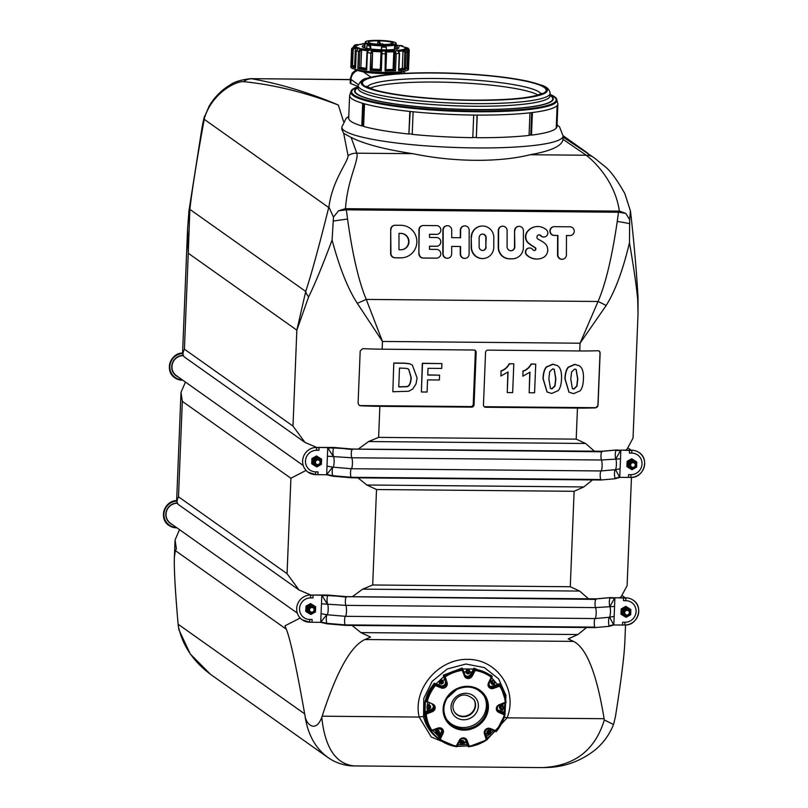 <?xml version="1.0" encoding="UTF-8"?>
<svg xmlns="http://www.w3.org/2000/svg" width="808" height="808" viewBox="0 0 808 808"><rect width="100%" height="100%" fill="white"/><g stroke="black" fill="none" stroke-linecap="round" stroke-linejoin="round"><path stroke-width="1.21" d="M500.091 707.758A1.687 1.566 -32 0 1 503.162 706.879A1.687 1.566 -32 0 1 502.566 709.101A1.687 1.566 -32 0 1 500.091 707.758M500.112 708.161A1.687 1.566 148 0 0 500.768 708.434L501.051 708.889A1.687 1.566 148 0 0 502.707 708.273L502.899 706.465L502.707 708.273M494.102 684.103A37.067 34.38 -32 0 1 495.082 685.366L499.243 683.73L499.889 684.77L493.042 687.224L492.365 686.164L494.971 685.224L492.365 686.164A3.373 3.121 148 0 1 488.951 685.467A3.373 3.121 148 0 0 492.365 686.164M487.992 731.563A1.687 1.566 -32 0 1 490.496 731.806A1.687 1.566 -32 0 1 489.901 734.028A1.687 1.566 -32 0 1 487.992 731.563M487.517 733.351A1.687 1.566 148 0 0 487.658 733.492C489.638 733.987 490.476 733.26 490.183 731.311L487.658 733.492M504.243 714.827A40.44 37.501 -32 0 1 496.112 730.826L490.315 728.513A4.333 4.02 148 0 0 484.406 733.785L486.285 739.603A40.44 37.501 -32 0 1 469.196 746.107L467.075 740.391A4.333 4.02 148 0 0 459.318 740.32L456.298 745.996A40.44 37.501 -32 0 1 440.269 739.189L443.067 733.411A4.333 4.02 148 0 0 438.007 728.048L431.846 730.26A40.44 37.501 -32 0 1 426.271 714.131L432.341 711.686A4.333 4.02 148 0 0 432.936 704.162L427.26 701.607A40.44 37.501 -32 0 1 435.391 685.598L441.188 687.921A4.333 4.02 148 0 0 447.097 682.649L445.218 676.831A40.44 37.501 -32 0 1 462.307 670.327L464.428 676.043A4.333 4.02 148 0 0 472.185 676.114L475.205 670.438A40.44 37.501 -32 0 1 491.234 677.235L488.446 683.013A4.333 4.02 148 0 0 493.506 688.386L499.657 686.174A40.44 37.501 -32 0 1 505.242 702.303L499.162 704.748A4.333 4.02 148 0 0 498.566 712.272L504.243 714.827L505.141 713.969L498.819 711.131L498.152 710.07A3.373 3.121 148 0 1 497.253 709.444A3.373 3.121 148 0 0 498.152 710.07L503.828 712.616L504.98 703.061M496.213 731.664L505.151 714.07L504.475 712.909A41.4 38.4 148 0 0 505.454 702.869M501.223 704.576A37.067 34.38 -32 0 1 501.212 705.354L501.314 705.515A1.929 1.788 -32 0 1 502.93 706.091L503.202 706.535M500.859 709.444A37.067 34.38 -32 0 1 500.566 711.151L498.152 710.07M500.101 708.798A1.929 1.788 -32 0 1 501.314 706.03A1.929 1.788 -32 0 1 502.687 709.293A1.929 1.788 -32 0 1 500.101 708.798L499.718 708.192A1.929 1.788 -32 0 1 501.212 705.354M491.607 683.942A1.929 1.788 -32 0 1 492.092 681.144A1.929 1.788 -32 0 1 494.132 684.073A1.929 1.788 -32 0 1 491.607 683.942M490.476 680.326A37.067 34.38 -32 0 1 491.325 681.114A1.929 1.788 -32 0 1 494.516 681.427M491.224 683.336A1.929 1.788 -32 0 1 491.203 680.992M469.973 671.923A37.067 34.38 -32 0 1 471.872 672.105L473.932 668.165L491.597 675.639L492.213 676.619A41.4 38.4 148 0 0 474.528 669.115L471.155 675.438L470.488 674.367L471.71 672.084L470.488 674.367A3.373 3.121 148 0 1 465.115 675.347A3.373 3.121 148 0 0 470.488 674.367M473.932 668.165L475.205 670.438M460.913 743.471L463.741 742.784A1.687 1.566 148 0 0 463.822 742.128L463.539 741.673A1.687 1.566 148 0 0 463.519 741.542M462.59 741.239A1.687 1.566 -32 0 1 463.297 744.158A1.687 1.566 -32 0 1 461.065 742.077A1.687 1.566 -32 0 1 462.59 741.239M469.196 746.107L468.357 746.804L466.226 741.805A37.067 34.38 -32 0 1 464.176 741.956M486.022 736.967L489.204 734.512M490.89 733.058L493.496 730.594M486.81 738.381A41.4 38.4 148 0 0 494.961 731.179M490.951 729.574A37.067 34.38 -32 0 1 489.921 730.634L490.012 730.785A1.929 1.788 -32 0 1 490.365 731.149L490.537 731.462M485.578 734.543A37.067 34.38 -32 0 0 487.184 733.31L487.083 733.159A37.067 34.38 -32 0 1 485.517 734.371M487.083 733.159A1.929 1.788 -32 0 1 489.921 730.634M435.946 732.856L438.138 733.048A1.687 1.566 148 0 0 438.491 732.725L438.199 732.27A1.687 1.566 148 0 0 438.562 730.947M438.764 731.119A1.687 1.566 -32 0 1 438.34 733.563A1.687 1.566 -32 0 1 436.552 731.008A1.687 1.566 -32 0 1 438.764 731.119M467.943 673.892A1.929 1.788 -32 0 1 467.135 670.559A1.929 1.788 -32 0 1 469.68 672.933A1.929 1.788 -32 0 1 467.943 673.892M463.883 672.004A37.067 34.38 -32 0 1 465.913 671.872A1.929 1.788 -32 0 1 469.559 670.832M466.448 673.094L466.075 672.478A1.929 1.788 -32 0 1 465.842 671.872M457.136 745.804A41.4 38.4 148 0 0 467.691 745.744L467.165 744.33L462.641 744.633M440.259 734.31L441.35 731.705A3.373 3.121 148 0 0 441.511 729.301A3.373 3.121 148 0 1 441.35 731.705L440.168 734.159A37.067 34.38 -32 0 1 439.047 733.189A37.067 34.38 -32 0 0 440.259 734.31L439.471 734.27A4.818 1.737 131.6 0 1 437.936 735.623L439.007 736.543L440.037 734.765M431.351 731.089A41.4 38.4 148 0 0 438.249 738.128L439.007 736.543L438.249 738.128L438.916 739.199L440.269 739.189M457.884 744.39L462.045 744.643M460.833 743.855A1.929 1.788 -32 0 1 462.61 741.007A1.929 1.788 -32 0 1 463.408 744.35A1.929 1.788 -32 0 1 460.833 743.855L460.308 742.734A1.929 1.788 -32 0 1 460.338 742.087L460.247 741.936A37.067 34.38 -32 0 1 459.237 741.855M460.247 741.936A1.929 1.788 -32 0 1 463.711 741.199L464.095 741.815M439.724 682.982A1.929 1.788 -32 0 1 440.219 680.245A1.929 1.788 -32 0 1 442.794 680.679A37.067 34.38 -32 0 1 444.632 679.275L443.299 675.205L462.176 668.065L462.762 669.014A41.4 38.4 148 0 0 443.915 676.195L445.329 681.599A3.373 3.121 148 0 1 440.744 685.699A3.373 3.121 148 0 0 445.329 681.599M443.299 675.205L445.218 676.831M428.695 707.717A1.687 1.566 148 0 0 429.866 705.828M430.462 707.141A1.687 1.566 -32 0 1 427.392 708.02A1.687 1.566 -32 0 1 427.988 705.798A1.687 1.566 -32 0 1 430.462 707.141M427.26 707.778A1.687 1.566 148 0 0 428.674 708.252A37.067 34.38 -32 0 1 428.876 705.525M432.947 730.513L437.936 735.623M435.876 733.26A1.929 1.788 -32 0 1 438.936 730.967A1.929 1.788 -32 0 1 438.451 733.755A1.929 1.788 -32 0 1 435.876 733.26L435.815 730.654A1.929 1.788 -32 0 1 436.219 730.301L436.128 730.149A37.067 34.38 -32 0 1 435.633 729.543M436.128 730.149A1.929 1.788 -32 0 1 438.754 730.614L439.138 731.22M426.271 714.131L424.412 712.191L428.684 710.666A37.067 34.38 -32 0 1 428.654 708.949M428.674 710.474L431.169 709.475A3.373 3.121 148 0 0 433.219 705.323A3.373 3.121 148 0 1 431.169 709.475L428.674 710.474M442.713 683.507A1.929 1.788 -32 0 1 439.845 683.225A1.929 1.788 -32 0 1 440.532 680.69A1.929 1.788 -32 0 1 442.713 683.507M440.36 682.831A1.687 1.566 148 0 0 442.531 680.912A37.067 34.38 -32 0 0 440.138 683.033A1.687 1.566 148 0 1 439.936 682.851M425.271 700.698L424.321 712.06L425.099 711.919L425.321 700.778A41.4 38.4 148 0 0 424.412 712.191A41.4 38.4 148 0 0 429.795 728.796L430.462 729.866A41.4 38.4 148 0 0 431.24 731.058L431.846 730.26M428.977 704.738A1.929 1.788 -32 0 1 430.068 705.495L430.452 706.111A1.929 1.788 -32 0 1 429.24 708.879A1.929 1.788 -32 0 1 427.866 705.616A1.929 1.788 -32 0 1 430.452 706.111M438.441 684.78L440.744 685.699L438.441 684.78M435.391 685.598L434.31 683.154L438.37 684.861A37.067 34.38 -32 0 1 439.885 683.285M434.31 683.154L430.209 688.79A41.4 38.4 148 0 0 425.321 700.778L425.988 701.849L427.26 701.607M454.288 711.676A11.554 10.716 148 0 0 466.6 715.767A11.554 10.716 148 0 0 475.225 705.414A11.554 10.716 148 0 0 473.872 699.425M446.37 718.958A22.149 20.533 148 0 0 469.953 726.523A22.149 20.533 148 0 0 486.345 706.727A22.149 20.533 148 0 0 483.891 695.486M456.298 745.996L456.601 746.703L456.298 745.996L456.601 746.703L459.904 740.492M459.318 740.32L459.984 740.461C461.075 738.159 462.994 737.967 465.731 739.906A3.373 3.121 -32 0 0 459.964 740.38L456.631 746.744L438.946 739.239L442.026 732.775L441.35 731.705M426.159 701.92L425.988 701.849A41.4 38.4 148 0 1 434.957 684.184L441.41 686.77L440.744 685.699M462.307 670.327L462.762 669.014L465.135 675.407L464.428 676.043M491.234 677.235L492.213 676.73L489.123 683.134L488.446 683.013M499.657 686.174L499.889 684.77A41.4 38.4 148 0 1 500.667 685.952L506.06 702.606M505.242 702.303L506.04 702.556A41.4 38.4 148 0 0 500.667 685.952L499.243 683.73M496.112 730.826L496.163 731.634L496.112 730.826L496.163 731.634L489.84 729.099M486.285 739.603L487.204 739.633L486.285 739.603L487.204 739.633L485.143 733.22M487.194 739.724L468.458 746.855L465.378 739.451M491.789 683.78A1.687 1.566 -32 0 1 492.213 681.336A1.687 1.566 -32 0 1 494.001 683.901A1.687 1.566 -32 0 1 491.789 683.78M467.963 673.67A1.687 1.566 -32 0 1 467.256 670.741A1.687 1.566 -32 0 1 469.488 672.822A1.687 1.566 -32 0 1 467.963 673.67M442.552 683.346A1.687 1.566 -32 0 1 440.057 683.093A1.687 1.566 -32 0 1 440.653 680.881A1.687 1.566 -32 0 1 442.552 683.346M427.2 711.262L427.25 705.414A1.929 1.788 -32 0 1 428.957 704.869A37.067 34.38 -32 0 1 429.2 703.313M487.84 731.402A1.929 1.788 -32 0 1 490.698 731.684A1.929 1.788 -32 0 1 490.022 734.22A1.929 1.788 -32 0 1 487.84 731.402M491.86 681.629A37.067 34.38 -32 0 1 493.607 683.518A1.687 1.566 148 0 0 494.304 681.558M491.416 683.043A1.687 1.566 148 0 0 493.254 683.103M466.469 671.852A37.067 34.38 -32 0 1 469.397 671.892A1.687 1.566 148 0 0 469.347 670.963M466.458 672.448A1.687 1.566 148 0 0 468.933 671.872M487.244 736.068L485.719 734.997M436.259 736.482A4.818 1.737 131.6 0 1 435.361 736.381L438.875 739.138M505.01 713.767L505.959 695.365L498.647 678.871L484.366 667.6L465.923 664.025L447.218 668.984L432.199 681.306L423.806 698.354L423.554 716.726C425.644 724.877 429.583 731.422 435.361 736.381L438.37 738.785M436.219 730.301A37.067 34.38 -32 0 1 435.613 729.553M460.338 742.087A37.067 34.38 -32 0 1 459.166 741.996M466.327 741.956A37.067 34.38 -32 0 1 464.246 742.108M491.133 729.644A37.067 34.38 -32 0 1 490.012 730.785M500.97 709.495A37.067 34.38 -32 0 1 500.667 711.303M501.324 704.536A37.067 34.38 -32 0 1 501.314 705.515M501.283 706.273A37.067 34.38 -32 0 1 501.051 708.889M489.628 731.159A37.067 34.38 -32 0 1 487.446 733.098M463.822 742.128A37.067 34.38 -32 0 1 462.196 742.148A37.067 34.38 -32 0 1 461.045 742.118M438.411 731.947A37.067 34.38 -32 0 1 437.108 730.725M438.491 732.725A37.067 34.38 -32 0 1 436.724 730.886M379.861 406.323A72.215 10.292 -177.7 0 1 360.499 405.767L359.126 405.293L358.096 403.263L360.196 350.894L362.792 348.632A72.215 10.292 2.3 0 0 382.154 349.187L473.892 350.005A2.404 2.323 -54.7 0 1 476.154 352.409L474.054 404.788A2.404 2.323 -54.7 0 1 471.599 407.141L379.861 406.323L378.619 437.381L368.599 441.542L358.257 449.096M594.425 451.197L585.588 443.471L576.205 439.138L577.457 408.091L485.719 407.272A2.404 2.323 -54.7 0 1 483.457 404.869L485.558 352.49A2.404 2.323 -54.7 0 1 488.012 350.137L579.75 350.955A72.215 10.292 2.3 0 0 598.021 350.733L599.233 351.096L600.132 353.025L598.031 405.404L595.728 407.868A72.215 10.292 -177.7 0 1 577.457 408.091M357.974 477.841L366.852 485.002L376.518 489.537L574.114 491.294L583.841 486.941L592.506 479.932M376.518 489.537L372.69 584.982L362.671 589.143L352.328 596.688M588.507 598.799L579.659 591.072L570.276 586.739L574.114 491.294M625.533 624.988L624.857 641.784C624.261 655.914 621.11 680.871 615.433 716.656L613.535 724.524L604.313 719.958L604.101 718.706C596.738 673.7 586.547 647.935 573.539 641.39L568.186 638.896L577.912 634.533L586.578 627.523M352.046 625.432L360.924 632.603L370.589 637.138L364.953 639.532C350.924 645.834 336.653 671.387 322.16 716.191L321.746 717.443C315.554 733.684 305.707 724.019 304.929 715.221L304.687 713.888C296.172 666.045 290.022 637.805 286.254 629.159L284.971 625.846L300.152 618.019M308.636 296.869A24.068 11.736 -161.6 0 1 305.727 291.435L296.849 330.159L308.636 296.869C314.756 284.466 322.574 265.529 332.088 240.047C339.501 267.761 347.894 288.84 357.288 303.293L382.467 341.451L366.266 299.414C358.863 281.952 352.611 255.156 347.541 219.029L346.208 208.696L345.501 208.626C347.238 180.346 359.015 160.327 356.823 153.187L351.126 137.441L343.693 133.36L348.046 155.661A14.443 13.989 -19.8 0 1 356.823 153.187L412.898 153.682C384.921 149.48 364.327 144.056 351.126 137.441M316.716 447.44L304.949 442.39L292.991 426.089L296.849 330.159L188.264 253.247L189.85 209.363C191.9 191.304 196.132 164.337 202.566 128.442L204.485 117.978C211.716 94.223 234.542 81.224 243.551 81.648C274.215 84.749 305.808 92.536 338.33 105.02C308.737 92.496 279.891 83.759 251.783 78.78A14.443 13.615 100.1 0 0 243.551 81.648M185.426 382.063L181.002 392.385L182.315 401.334L290.9 478.245L306.081 470.418M310.787 595.041L299.021 589.981L287.062 573.69L290.9 478.245M358.156 86.709A103.02 14.675 2.3 0 0 350.965 91.738A103.02 14.675 2.3 0 0 453.318 110.534A103.02 14.675 2.3 0 0 556.843 100A103.02 14.675 2.3 0 0 554.581 96.768A103.02 14.675 2.3 0 0 550.086 94.415M556.843 100L556.823 100.667A103.02 14.675 -177.7 0 1 475.356 111.736A103.02 14.675 -177.7 0 1 350.935 92.395L350.965 91.738M530.765 134.916A103.02 14.675 -177.7 0 1 529.078 135.118M476.134 137.471A103.02 14.675 -177.7 0 1 472.801 137.441M412.231 134.148A103.02 14.675 -177.7 0 1 409.303 133.845M363.63 126.068A103.02 14.675 -177.7 0 1 362.641 125.775M358.146 86.86L353.702 89.042A102.303 14.574 2.3 0 0 475.225 110.979A102.303 14.574 2.3 0 0 554.339 97.101L550.076 94.566M483.871 258.479A11.403 11.14 -97.1 0 1 471.175 247.076L471.195 237.37A11.403 11.14 -97.1 0 1 481.093 226.129M436.896 258.116A4.373 4.272 -97.1 0 1 436.189 258.166L423.119 258.055A4.373 4.272 -97.1 0 1 418.867 253.651L418.938 229.866A4.373 4.272 -97.1 0 1 422.816 225.553M436.956 234.34A4.373 4.272 -97.1 0 1 436.259 234.391L429.523 234.33M436.926 246.228A4.373 4.272 -97.1 0 1 436.219 246.278L429.492 246.218M544.198 236.986A4.06 3.969 -97.1 0 1 540.582 235.663A2.323 2.262 82.9 0 0 538.764 234.886M538.552 258.934A14.938 14.595 -97.1 0 1 526.685 255.065A4.06 3.969 -97.1 0 1 529.028 248.046M534.34 250.531A1.626 1.596 82.9 0 0 534.765 247.521A56.095 54.803 -97.1 0 1 528.644 243.4A8.211 8.019 -97.1 0 1 526.967 232.027A13.352 13.049 -97.1 0 1 536.047 226.634M562.53 259.237A4.373 4.272 -97.1 0 1 557.56 254.884L557.621 235.471L554.126 235.441A4.373 4.272 -97.1 0 1 553.601 226.735A4.373 4.272 -97.1 0 1 553.753 226.725M570.357 235.522A4.373 4.272 -97.1 0 1 569.65 235.572L566.469 235.552L566.408 254.924A4.373 4.272 -97.1 0 1 562.681 259.216A4.373 4.272 -97.1 0 1 557.874 254.843L557.924 235.431L554.44 235.401A4.373 4.272 -97.1 0 1 550.187 231.28A4.373 4.272 -97.1 0 1 554.46 226.664L569.983 226.806A4.373 4.272 -97.1 0 1 574.236 230.926A4.373 4.272 -97.1 0 1 569.963 235.542L566.469 235.512M511.292 250.712A3.969 3.878 82.9 0 0 514.524 246.834L514.575 230.724A4.373 4.272 -97.1 0 1 518.453 226.402M513.474 258.742A11.403 11.14 -97.1 0 1 511.878 258.843L509.343 258.823A11.403 11.14 -97.1 0 1 498.233 247.319L498.284 230.573A4.373 4.272 -97.1 0 1 502.162 226.26M465.216 258.368A4.373 4.272 -97.1 0 1 460.257 254.015L460.277 246.491L451.692 246.42M447.784 258.217A4.373 4.272 -97.1 0 1 442.824 253.863L442.895 230.078A4.373 4.272 -97.1 0 1 446.774 225.765M460.308 237.724L460.328 230.24A4.373 4.272 -97.1 0 1 464.216 225.927M402.808 257.712A16.261 15.887 -97.1 0 1 400.606 257.853L394.9 257.803A4.373 4.272 -97.1 0 1 390.638 253.399L390.708 229.613A4.373 4.272 -97.1 0 1 394.597 225.301M482.911 250.46A3.575 3.495 82.9 0 0 485.81 246.965L485.84 237.744A3.575 3.495 82.9 0 0 482.063 234.148M401.818 249.702A8.191 7.999 82.9 0 0 400.677 233.411L399 233.391M487.153 739.441L507.101 717.847C518.12 690.133 497.314 659.227 467.741 659.368C438.229 658.702 412.555 689.194 419.16 717.06A4.818 1.707 167.5 0 1 423.554 716.726A4.818 1.707 -12.5 0 0 425.038 716.837M322.16 716.191L419.16 717.06L431.27 737.037L453.934 746.239M456.783 746.461L467.792 745.905M504.243 717.352A4.818 1.141 -159.1 0 1 507.101 717.847L604.101 718.706M574.69 369.034L576.175 369.498L577.791 379.104L576.942 386.214L573.882 389.082L572.367 388.608L570.781 379.043L571.62 371.902L574.69 369.034M572.276 388.537L573.68 388.941L576.74 386.072L577.589 378.962L576.074 369.428M583.447 379.154C583.669 373.74 582.901 369.852 581.164 367.499L579.498 365.842L574.872 364.479L568.367 367.337C566.418 369.69 565.337 373.549 565.125 378.922L569.044 392.223L573.7 393.637L580.205 390.779C582.154 388.426 583.235 384.547 583.447 379.154M568.943 392.153L564.923 378.78C565.135 373.407 566.216 369.549 568.165 367.196L574.67 364.337L579.397 365.772M552.763 368.832L554.258 369.306L555.864 378.901L555.025 386.022L551.955 388.89L550.45 388.416L548.854 378.841L549.703 371.71L552.763 368.832M550.349 388.345L551.753 388.749L554.823 385.881L555.672 378.76L554.157 369.236M561.53 378.952C561.742 373.538 560.984 369.66 559.237 367.307L557.57 365.64L552.945 364.287L546.44 367.145C544.491 369.498 543.41 373.357 543.198 378.73L547.117 392.031L551.773 393.446L558.288 390.577C560.227 388.234 561.308 384.356 561.53 378.952M547.016 391.961L542.996 378.588C543.208 373.215 544.289 369.357 546.238 367.004L552.743 364.145L557.47 365.57M500.909 370.912C504.434 369.811 507.202 367.428 509.222 363.751L509.424 363.893C507.404 367.569 504.626 369.953 501.111 371.054L500.909 376.023L508.07 371.943L507.242 392.567L507.848 372.135M501.111 371.054L500.909 376.023M509.222 363.751L513.615 363.792L509.424 363.893M507.242 392.567L512.656 392.617L513.807 363.933M399.495 368.044L406.757 368.397L408.737 369.256L411.232 377.609C410.828 383.709 409.242 386.749 406.474 386.729L398.738 386.951L399.495 368.044M398.748 386.81L406.272 386.588C409.04 386.608 410.626 383.558 411.03 377.467L408.636 369.185M393.789 363.024L392.839 391.729L393.789 363.024L404.222 363.115L409.585 363.711L412.262 365.044M392.839 391.729L408.656 391.264L412.757 389.032L415.989 384.012L417.09 377.942L412.363 365.115L409.787 363.853L404.424 363.257L393.991 363.166M421.372 391.981L422.321 363.277L441.905 363.59L422.523 363.418L421.372 391.981L427.079 392.031L427.563 379.881L439.37 379.992L439.572 375.154L427.755 375.053L428.028 368.307L441.713 368.428L441.905 363.59M427.765 374.912L439.572 375.154M522.827 371.104C526.351 370.003 529.129 367.62 531.149 363.954L531.341 364.095C529.331 367.761 526.553 370.145 523.029 371.246L522.827 376.215L529.987 372.145L529.159 392.759L529.775 372.326M523.029 371.246L522.827 376.215M531.149 363.954L535.734 364.135L531.341 364.095M529.159 392.759L534.583 392.809L535.734 364.135M474.761 350.187A2.404 2.323 -54.7 0 1 475.346 351.844L473.246 404.212A2.404 2.323 -54.7 0 1 470.801 406.576L360.247 405.586A2.404 2.323 -54.7 0 1 359.035 405.232M599.152 351.036A2.404 2.323 -54.7 0 1 600.021 352.955L597.92 405.323A2.404 2.323 -54.7 0 1 595.466 407.686L484.911 406.697A2.404 2.323 -54.7 0 1 484.053 406.525M631.462 477.397L627.109 585.659L621.049 596.95L619.473 597.789M606.172 305.505A24.068 2.687 -156.3 0 0 598.051 301.485L580.063 343.208L606.172 305.505C615.13 291.223 622.897 270.286 629.482 242.703C633.866 268.296 636.613 287.335 637.714 299.808L638.037 313.716L633.038 438.057L626.978 449.349L625.392 450.197M637.714 299.808A24.068 13.362 -2.4 0 0 638.027 297.324L638.027 313.858M358.459 70.074A2.404 2.323 -54.7 0 1 357.712 70.488L363.459 71.902A2.404 1.656 100.1 0 0 364.691 71.053M400.041 71.841A2.404 2.222 -107.7 0 0 401.091 72.235L401.445 70.872M204.596 116.069A14.443 6.605 19 0 0 204.565 116.15A14.443 6.605 19 0 0 204.565 116.16A14.443 6.605 19 0 0 204.485 117.978L203.909 119.301A14.443 6.535 15.7 0 1 203.99 118.018L202.959 122.513L203.909 119.301A24.068 0.606 -169.7 0 1 204.222 119.321L328.715 207.515C319.089 246.208 311.423 274.185 305.727 291.435L189.85 209.363A24.068 7.191 6.4 0 0 188.931 211.029L187.557 229.25L188.264 253.247L184.416 349.177L182.558 353.591L184.022 356.732M350.308 79.659L250.429 78.659C240.501 79.911 233.623 82.083 229.805 85.183C221.655 89.9 214.797 96.839 209.222 105.979L203.99 118.018M202.919 122.735L201.869 128.533A24.068 0.889 -169.8 0 0 201.869 128.543A24.068 0.889 -169.8 0 1 202.566 128.442M338.33 105.02L343.521 121.513M358.156 86.608A2792.236 592.022 -89.5 0 0 350.813 83.628L350.167 83.153L350.349 78.528A28.886 4.111 2.3 0 0 350.985 79.437L358.328 84.638M348.046 155.661C348.187 161.792 332.29 180.234 328.917 207.04L333.482 217.11L338.501 210.827L345.501 208.626M346.208 208.696L618.635 211.13L617.251 221.432C611.969 257.469 605.566 284.153 598.051 301.485L366.266 299.414A24.068 1.464 -23.3 0 1 357.288 303.293M563.065 137.077L593.92 157.621A14.443 13.251 126.3 0 0 586.214 155.227C595.648 162.428 615.403 182.739 619.342 211.07L618.635 211.13M530.129 154.732L586.214 155.227L562.974 139.319C562.317 145.824 551.369 150.955 530.129 154.732C499.304 162.539 453.157 162.135 412.898 153.682M619.342 211.07L625.786 213.383A24.068 1.333 -172.4 0 0 618.534 212.252L346.309 209.828L338.501 210.827M332.088 240.047L333.482 217.11M625.786 213.383L629.664 219.746L630.412 210.787M629.664 219.746L629.482 242.703M604.313 719.958C595.112 750.248 574.427 766.125 542.269 767.6L548.541 767.449C565.347 766.691 580.649 761.025 594.456 750.44C602.859 743.724 609.222 735.078 613.535 724.524M542.269 767.6L354.055 765.923C335.835 764.004 325.069 747.844 321.746 717.443M304.929 715.221C307.505 733.967 315.16 748.046 327.897 757.47L327.927 757.49C338.825 765.297 350.874 766.055 354.055 765.923M179.497 529.664L175.073 539.986L176.386 548.935L175.336 550.591L174.377 557.318C173.962 568.499 175.205 590.8 178.113 624.241L178.952 629.826L190.254 653.955L210.393 674.226M327.897 757.47L211.403 674.953C193.223 661.681 182.164 645.188 178.225 625.473M182.315 401.334L178.487 496.779L176.629 501.192L178.093 504.333M188.921 211.11A24.068 7.191 6.4 0 1 188.931 211.029L201.879 128.533M343.693 133.36L341.754 129.23L341.834 127.139A110.726 15.776 2.3 0 0 451.834 147.339A110.726 15.776 2.3 0 0 563.105 136.027L562.964 139.552M413.13 111.767L412.221 134.381A104.232 14.847 -177.7 0 0 472.791 137.663L473.7 115.049A104.232 14.847 -177.7 0 1 413.13 111.767A104.232 14.847 -177.7 0 1 409.808 111.423A104.232 14.847 -177.7 0 1 364.519 103.828A104.232 14.847 -177.7 0 1 362.701 103.313A104.232 14.847 -177.7 0 1 349.611 95.495L348.702 118.109A104.232 14.847 -177.7 0 0 361.792 125.927L362.701 103.313M410.201 111.464L408.899 134.037L409.808 111.423M363.529 103.555L362.63 125.897L361.792 125.927M364.519 103.828L363.61 126.452A104.232 14.847 -177.7 0 0 408.899 134.037M556.843 99.879L557.894 103.858A104.232 14.847 -177.7 0 1 557.51 105.05A104.232 14.847 -177.7 0 1 557.126 105.545A104.232 14.847 -177.7 0 1 532.401 112.514A104.232 14.847 -177.7 0 1 529.967 112.807A104.232 14.847 -177.7 0 1 477.255 115.079L476.346 137.693L477.033 115.079M532.401 112.514L531.492 135.128A104.232 14.847 -177.7 0 0 556.217 128.159L557.126 105.545M557.51 105.05L556.247 127.644M476.346 137.693A104.232 14.847 -177.7 0 0 529.058 135.421L529.967 112.807M531.492 135.128L530.765 135.017L531.664 112.605M557.894 103.858L556.985 126.482A104.232 14.847 -177.7 0 1 556.601 127.664M477.255 115.079A104.232 14.847 -177.7 0 1 475.478 115.069A104.232 14.847 -177.7 0 1 473.7 115.049M370.175 88.234A87.143 12.413 -177.7 0 1 454.439 82.517A87.143 12.413 -177.7 0 1 537.987 94.97M177.114 503.273A11.07 10.706 125.3 0 0 170.468 523.261L297.324 613.12M625.857 600.697A10.918 10.554 125.3 0 1 636.088 611.585A10.918 10.554 125.3 0 1 624.988 622.281L624.776 624.988A13.716 13.261 125.3 0 0 633.25 600.223A13.716 13.261 125.3 0 0 625.867 597.849L625.857 600.697L623.503 600.677L623.513 597.829L614.807 597.748L625.978 598.051M624.897 624.958L623.311 625.008L624.816 625.008C637.552 625.846 644.006 606.949 633.25 600.223M310.656 595.041A13.716 13.261 -54.7 0 0 302.182 619.807A13.716 13.261 -54.7 0 0 309.575 622.18L309.777 619.473A10.918 10.554 -54.7 0 1 299.546 608.586A10.918 10.554 -54.7 0 1 310.646 597.89L310.656 595.041L328.008 595.072A4.818 1.02 -89.5 0 0 327.856 595.132M302.182 619.807L309.615 622.19L312.019 622.271L312.13 619.494L309.777 619.473M609.283 626.321L594.991 627.604L609.283 626.321L613.817 624.958L614.908 597.819L610.434 597.637A4.818 1.02 -89.5 0 0 610.293 597.587A4.818 1.02 -89.5 0 0 610.262 597.587L595.971 598.859A4.818 1.02 -89.5 0 1 595.991 598.859A4.818 1.02 -89.5 0 1 596.142 598.92L610.434 597.637L596.142 598.92L346.46 596.688L321.796 595.193M613.838 624.635L609.303 625.846A4.333 0.919 90.5 0 1 608.555 621.857A4.333 0.919 90.5 0 1 609.252 617.403A4.333 0.919 90.5 0 1 609.384 617.272L595.092 618.554A4.333 0.919 90.5 0 0 594.264 622.827A4.333 0.919 90.5 0 0 595.011 627.129L345.329 624.897L327.028 623.332L320.736 622.029L321.816 595.213L313.009 595.062M594.991 627.604L345.309 625.382L327.008 623.806L320.726 622.352L312.019 622.271M309.656 622.18L310.464 622.19M309.696 622.15L311.343 622.231M310.646 597.89L312.999 597.91L313.11 595.132L310.777 595.244M345.309 625.382L345.329 624.897A4.333 0.919 90.5 0 1 344.582 620.605A4.333 0.919 90.5 0 1 345.41 616.322L595.092 618.554A5.777 1.222 -89.5 0 0 596.173 613.686A5.777 1.222 -89.5 0 0 595.526 607.596A4.333 0.919 90.5 0 1 595.052 603.041A4.333 0.919 90.5 0 1 595.86 599.385M614.161 616.352L609.384 617.272A5.777 1.222 -89.5 0 0 610.464 612.413A5.777 1.222 -89.5 0 0 609.818 606.323A4.333 0.919 90.5 0 1 609.707 606.02A4.333 0.919 90.5 0 1 609.353 601.546A4.333 0.919 90.5 0 1 610.111 598.142M327.008 623.806L327.028 623.332A4.333 0.919 90.5 0 1 326.281 619.342A4.333 0.919 90.5 0 1 326.977 614.888A4.333 0.919 90.5 0 1 327.109 614.757L345.41 616.322A5.777 1.222 -89.5 0 0 346.491 611.464A5.777 1.222 -89.5 0 0 345.854 605.374A4.333 0.919 90.5 0 1 345.37 600.748A4.333 0.919 90.5 0 1 346.208 597.142M596.122 599.395L346.46 596.688A4.818 1.02 -89.5 0 0 346.329 596.637A4.818 1.02 -89.5 0 0 346.319 596.637A4.818 1.02 -89.5 0 0 346.198 596.668M321.069 613.737L327.109 614.757A5.777 1.222 -89.5 0 0 328.189 609.899A5.777 1.222 -89.5 0 0 327.543 603.808A4.333 0.919 90.5 0 1 327.432 603.505A4.333 0.919 90.5 0 1 327.078 598.94A4.333 0.919 90.5 0 1 327.876 595.597M346.45 597.163L328.159 595.122A4.818 1.02 -89.5 0 0 328.028 595.072A4.818 1.02 -89.5 0 0 328.008 595.072M327.22 603.808L321.968 595.536M326.715 614.757L321.342 621.403M328.139 595.597L321.806 595.536M613.817 624.958L622.524 625.038L622.635 622.261L624.988 622.281M624.776 624.988L624.119 624.978M623.311 625.008L622.524 625.038M625.867 597.849L623.513 597.829M610.01 606.323L614.595 598.142M609.606 617.231L613.565 624.604M610.414 598.112L614.898 598.142M176.871 527.796L176.316 527.796A13.716 13.261 -54.7 0 1 164.075 510.525A13.716 13.261 -54.7 0 1 176.649 500.667M172.296 524.554A11.312 10.938 -54.7 0 1 176.982 503.041M176.184 527.311A13.241 12.797 -54.7 0 1 164.519 510.666A13.241 12.797 -54.7 0 1 176.629 501.142M310.868 614.514L306.505 611.868L306.717 606.646L311.292 604.071L315.655 606.727L315.443 611.949L310.868 614.514M315.655 606.727L310.565 603.556L305.99 606.131L305.777 611.353L306.505 611.868M305.99 606.131L306.717 606.646M310.565 603.556L311.292 604.071M311.05 613.484A4.141 4 125.3 0 0 314.807 607.374A4.141 4 125.3 0 0 307.798 607.313A4.141 4 125.3 0 0 311.05 613.484M313.393 607.394L312.888 607.03A2.889 2.798 125.3 0 0 308.939 607.778A2.889 2.798 125.3 0 0 309.545 611.747L310.05 612.1A2.889 2.798 125.3 0 0 314.383 610.606A2.889 2.798 125.3 0 0 311.837 606.889A2.889 2.798 125.3 0 0 310.05 612.1M311.918 607.475A2.373 2.293 -54.7 0 1 313.787 611.01A2.373 2.293 -54.7 0 1 309.777 610.979A2.373 2.293 -54.7 0 1 311.918 607.475M626.079 617.322L621.716 614.676L621.918 609.454L626.493 606.879L630.866 609.535L630.654 614.757L626.079 617.322M630.866 609.535L625.766 606.364L621.19 608.939L620.988 614.161L621.716 614.676M621.19 608.939L621.918 609.454M625.766 606.364L626.493 606.879M626.261 616.292A4.141 4 125.3 0 0 630.008 610.181A4.141 4 125.3 0 0 622.998 610.121A4.141 4 125.3 0 0 626.261 616.292M628.594 610.202L628.099 609.838A2.889 2.798 125.3 0 0 624.15 610.585A2.889 2.798 125.3 0 0 624.756 614.555L625.261 614.908A2.889 2.798 125.3 0 0 629.594 613.413A2.889 2.798 125.3 0 0 627.038 609.697A2.889 2.798 125.3 0 0 625.261 614.908M627.129 610.282A2.373 2.293 -54.7 0 1 628.998 613.817A2.373 2.293 -54.7 0 1 624.978 613.787A2.373 2.293 -54.7 0 1 627.129 610.282M183.042 355.671A11.07 10.706 125.3 0 0 176.397 375.659L303.252 465.519M630.795 477.387A13.716 13.261 125.3 0 0 639.178 452.621A13.716 13.261 125.3 0 0 631.795 450.248L631.785 453.096L629.432 453.076L629.442 450.228L620.736 450.147L631.906 450.45M630.826 477.356L629.24 477.407L630.846 477.326L630.917 474.68A10.918 10.554 125.3 0 0 642.017 463.984A10.918 10.554 125.3 0 0 631.785 453.096M639.178 452.621C649.935 459.358 643.481 478.255 630.745 477.407L630.048 477.387M316.584 447.44A13.716 13.261 -54.7 0 0 308.111 472.205A13.716 13.261 -54.7 0 0 315.494 474.579L315.706 471.872A10.918 10.554 -54.7 0 1 305.474 460.984A10.918 10.554 -54.7 0 1 316.574 450.288L316.584 447.44L333.936 447.47A4.818 1.02 -89.5 0 0 333.936 447.47A4.818 1.02 -89.5 0 0 333.785 447.531M308.111 472.205L315.544 474.599L317.948 474.67L318.059 471.902L315.706 471.872M615.211 478.73L600.92 480.002L615.211 478.73L619.746 477.366L620.837 450.218L616.363 450.036A4.818 1.02 -89.5 0 0 616.221 449.985L601.899 451.268A4.818 1.02 -89.5 0 0 601.899 451.268A4.818 1.02 -89.5 0 1 602.071 451.319L616.363 450.036L602.071 451.319L352.389 449.096L327.695 447.571M619.756 477.043L615.231 478.255A4.333 0.919 90.5 0 1 614.484 474.266A4.333 0.919 90.5 0 1 615.181 469.812A4.333 0.919 90.5 0 1 615.312 469.68L601.021 470.953A4.333 0.919 90.5 0 0 600.192 475.225A4.333 0.919 90.5 0 0 600.94 479.528L351.258 477.306L332.957 475.74L326.664 474.427L327.745 447.612L318.938 447.46M600.92 480.002L351.238 477.781L332.936 476.215L326.654 474.75L317.948 474.67M315.585 474.579L316.393 474.589M315.625 474.549L317.271 474.639M316.574 450.288L318.928 450.309L319.039 447.531L316.706 447.642M351.238 477.781L351.258 477.306A4.333 0.919 90.5 0 1 350.51 473.003A4.333 0.919 90.5 0 1 351.339 468.731L601.021 470.953A5.777 1.222 -89.5 0 0 602.101 466.085A5.777 1.222 -89.5 0 0 601.455 460.005A4.333 0.919 90.5 0 1 600.98 455.449A4.333 0.919 90.5 0 1 601.788 451.793M620.09 468.751L615.312 469.68A5.777 1.222 -89.5 0 0 616.393 464.812A5.777 1.222 -89.5 0 0 615.746 458.722A4.333 0.919 90.5 0 1 615.635 458.419A4.333 0.919 90.5 0 1 615.282 453.955A4.333 0.919 90.5 0 1 616.039 450.541M616.221 449.985A4.818 1.02 -89.5 0 0 616.191 449.985L620.625 450.359M332.936 476.215L332.957 475.74A4.333 0.919 90.5 0 1 332.209 471.751A4.333 0.919 90.5 0 1 332.906 467.297A4.333 0.919 90.5 0 1 333.037 467.165L351.339 468.731A5.777 1.222 -89.5 0 0 352.419 463.863A5.777 1.222 -89.5 0 0 351.783 457.772A4.333 0.919 90.5 0 1 351.298 453.147A4.333 0.919 90.5 0 1 352.136 449.551M602.051 451.793L352.389 449.096A4.818 1.02 -89.5 0 0 352.258 449.036A4.818 1.02 -89.5 0 0 352.248 449.036A4.818 1.02 -89.5 0 0 352.126 449.066M326.998 466.145L333.037 467.165A5.777 1.222 -89.5 0 0 334.118 462.297A5.777 1.222 -89.5 0 0 333.472 456.207A4.333 0.919 90.5 0 1 333.361 455.904A4.333 0.919 90.5 0 1 333.007 451.349A4.333 0.919 90.5 0 1 333.805 447.996M352.379 449.571L334.088 447.521A4.818 1.02 -89.5 0 0 333.957 447.47L352.258 449.036L601.92 451.268M333.149 456.207L327.897 447.935M332.644 467.155L327.27 473.801M334.068 448.006L327.735 447.935M619.746 477.366L628.452 477.437L628.563 474.66L630.917 474.68M629.24 477.407L628.452 477.437M631.795 450.248L629.442 450.228M615.938 458.732L620.524 450.541M615.534 469.63L619.494 477.003M616.342 450.521L620.827 450.541M182.8 380.204L182.244 380.194A13.716 13.261 -54.7 0 1 170.003 362.923A13.716 13.261 -54.7 0 1 182.578 353.076M178.225 376.962A11.312 10.938 -54.7 0 1 182.911 355.439M182.113 379.72A13.241 12.797 -54.7 0 1 170.448 363.065A13.241 12.797 -54.7 0 1 182.558 353.55M316.797 466.923L312.433 464.267L312.646 459.045L317.221 456.469L321.584 459.126L321.372 464.348L316.797 466.923M321.584 459.126L316.494 455.954L311.918 458.53L311.706 463.752L312.433 464.267M311.918 458.53L312.646 459.045M316.494 455.954L317.221 456.469M316.978 465.883A4.141 4 125.3 0 0 320.736 459.772A4.141 4 125.3 0 0 313.726 459.712A4.141 4 125.3 0 0 316.978 465.883M319.322 459.792L318.817 459.439A2.889 2.798 125.3 0 0 314.868 460.176A2.889 2.798 125.3 0 0 315.474 464.146L315.979 464.509A2.889 2.798 125.3 0 0 320.311 463.004A2.889 2.798 125.3 0 0 317.766 459.287A2.889 2.798 125.3 0 0 315.979 464.509M317.847 459.883A2.373 2.293 -54.7 0 1 319.716 463.418A2.373 2.293 -54.7 0 1 315.706 463.378A2.373 2.293 -54.7 0 1 317.847 459.883M632.008 469.731L627.644 467.075L627.846 461.853L632.422 459.277L636.785 461.934L636.583 467.155L632.008 469.731M636.785 461.934L631.694 458.762L627.119 461.338L626.907 466.559L627.644 467.075M627.119 461.338L627.846 461.853M631.694 458.762L632.422 459.277M632.189 468.701A4.141 4 125.3 0 0 635.936 462.58A4.141 4 125.3 0 0 628.927 462.519A4.141 4 125.3 0 0 632.189 468.701M634.522 462.6L634.017 462.247A2.889 2.798 125.3 0 0 630.078 462.984A2.889 2.798 125.3 0 0 630.684 466.953L631.189 467.317A2.889 2.798 125.3 0 0 635.522 465.812A2.889 2.798 125.3 0 0 632.967 462.095A2.889 2.798 125.3 0 0 631.189 467.317M633.058 462.691A2.373 2.293 -54.7 0 1 634.926 466.226A2.373 2.293 -54.7 0 1 630.907 466.186A2.373 2.293 -54.7 0 1 633.058 462.691M397.496 48.803A18.291 2.606 2.3 0 0 396.809 48.551M364.176 47.248A18.291 2.606 2.3 0 0 363.469 47.44M364.256 45.339A18.291 2.606 2.3 0 0 362.236 46.44A18.291 2.606 2.3 0 0 381.81 49.823A18.291 2.606 2.3 0 0 398.799 47.904A18.291 2.606 2.3 0 0 396.88 46.652M406.071 49.52A25.755 3.666 2.3 0 0 406.212 49.157A25.755 3.666 2.3 0 0 406.212 49.056L405.252 47.935A24.796 3.535 -177.7 0 1 403.859 49.278L405.464 49.409L407.656 51.985L406.969 69.124L407.656 51.985A28.886 4.111 2.3 0 1 406.171 52.429L404.151 49.803A26.482 3.777 2.3 0 0 405.464 49.409L404.222 49.308M407.121 66.731L408.555 67.599M352.571 65.539L353.217 49.349L354.682 47.935L354.51 46.834L352.056 49.197L351.369 66.337L354.661 65.559A25.755 3.666 2.3 0 0 355.49 66.003M366.216 68.68A27.926 3.979 -177.7 0 1 359.247 67.63L359.913 51.439L361.035 49.914A0.959 0.646 -95.3 0 0 360.419 48.834L358.53 51.369L357.843 68.518L360.843 67.478A25.755 3.666 2.3 0 0 366.226 68.327M371.458 69.205L372.589 51.409A0.959 0.909 -112.6 0 0 371.71 50.379L370.872 53.065L370.175 70.205L372.094 68.943A25.755 3.666 2.3 0 0 380.305 69.427L381.326 70.862L382.022 50.995A26.482 3.777 2.3 0 0 385.365 51.076L385.073 70.953L385.881 69.862L386.527 53.732M381.992 50.752L382.022 50.995A0.959 0.949 -8.1 0 0 381.022 51.914L381.992 50.752A24.796 3.535 -177.7 0 1 372.215 50.177L372.801 51.328A25.755 3.666 2.3 0 0 381.012 51.813L380.305 69.427M385.911 69.549A25.755 3.666 2.3 0 0 393.092 69.407L395.516 70.761L396.203 53.621L395.031 50.894A26.482 3.777 2.3 0 0 397.718 50.712L399.233 53.419L398.546 70.559A28.886 4.111 2.3 0 0 405.485 69.569L406.171 52.429L404.848 52.429L404.202 68.619L405.485 69.569M386.365 51.924A25.755 3.666 2.3 0 0 393.799 51.793L393.092 69.407M398.94 68.943A25.755 3.666 2.3 0 0 402.323 68.397L404.202 68.619A27.926 3.979 -177.7 0 1 398.92 69.387M398.96 51.409A25.755 3.666 2.3 0 0 403.03 50.783L402.323 68.397M398.182 50.904A0.959 0.697 101 0 0 397.718 50.712L397.132 50.601M402.667 49.621L403.647 50.854L404.151 49.803L402.667 49.621A24.796 3.535 -177.7 0 1 396.576 50.49M401.879 46.218L401.202 46.036A24.796 3.535 -177.7 0 1 404.889 47.49L406.525 47.5A26.482 3.777 2.3 0 1 406.939 47.995L405.252 47.935M408.303 50.571L409.242 50.47L409.09 49.51L409.242 50.47L406.939 47.995L406.919 49.086L408.303 50.571L407.656 66.751M406.919 49.086L406.202 48.884L406.202 49.571M350.945 65.135L350.813 66.963A28.886 4.111 2.3 0 0 381.709 72.306A28.886 4.111 2.3 0 0 408.545 69.276L408.596 67.852A28.886 4.111 2.3 0 1 406.969 69.124L406.404 67.973M405.555 49.419L407.717 51.944M399.394 45.602L396.263 45.046A24.796 3.535 -177.7 0 1 399.384 45.622L402.647 45.965A26.482 3.777 2.3 0 0 400.616 45.511A0.959 0.646 84.7 0 0 400.495 45.5L399.394 45.602L399.415 46.379M403.051 46.531L401.202 46.036M406.464 47.5L404.889 47.49L405.596 48.308M400.374 45.531A0.959 0.646 84.7 0 1 400.495 45.5L401 45.531M362.782 43.985A0.959 0.697 -79 0 1 363.317 43.622L365.792 43.42M354.257 46.339L355.571 44.935L354.641 45.056L356.894 44.541A26.482 3.777 2.3 0 0 355.571 44.935L353.187 47.117M357.035 44.561L358.368 44.713A24.796 3.535 -177.7 0 1 364.307 43.854L363.943 43.895M357.934 45.46L358.368 44.713M350.924 65.65L351.601 48.642L354.106 46.349A26.482 3.777 2.3 0 0 354.51 46.834L356.156 46.854L355.369 47.935L354.661 65.559M355.5 46.399L355.793 46.41A24.796 3.535 -177.7 0 1 357.176 45.066L354.742 47.086M351.369 66.337A28.886 4.111 2.3 0 0 355.571 67.993L356.257 50.854L358.399 48.369A26.482 3.777 2.3 0 0 360.419 48.834L361.661 48.722L360.843 67.478M358.196 48.389L359.843 48.298A24.796 3.535 -177.7 0 1 356.156 46.854M366.984 52.51L366.206 68.862L366.701 69.852L367.387 52.712L368.62 50.076A26.482 3.777 2.3 0 0 371.71 50.379L372.215 50.177M368.074 50.854L369.428 49.894L368.367 50.086A0.959 0.838 77.6 0 1 368.62 50.076L369.428 49.894A24.796 3.535 -177.7 0 1 361.661 48.722M372.589 51.409L372.094 68.943M394.163 50.662L394.173 51.894A0.959 0.808 -74.6 0 1 395.031 50.894L394.163 50.662A24.796 3.535 -177.7 0 1 385.002 50.823L385.365 51.076A0.959 0.929 124 0 1 385.87 51.227L385.618 51.055M381.022 51.914L380.992 53.55L382.012 53.722A28.886 4.111 2.3 0 0 382.457 53.742A28.886 4.111 2.3 0 0 385.769 53.813L386.547 53.702L385.87 51.227A0.959 0.929 124 0 1 386.264 52.035L385.881 69.862M377.508 44.228L378.114 40.814A12.393 1.768 2.3 0 0 368.317 42.147A12.393 1.768 2.3 0 0 368.579 42.531L368.599 42.551A12.393 1.768 2.3 0 0 383.285 44.48A12.393 1.768 2.3 0 0 393.092 43.147A12.393 1.768 2.3 0 0 392.829 42.763L392.88 43.45M395.758 42.784A15.402 2.192 2.3 0 0 379.134 40.4A15.402 2.192 2.3 0 0 365.307 42.026A15.402 2.192 2.3 0 0 380.619 44.844A15.402 2.192 2.3 0 0 396.092 43.268A15.402 2.192 2.3 0 0 395.758 42.784M365.307 42.026L365.267 42.986A15.402 2.192 2.3 0 0 380.578 45.793A15.402 2.192 2.3 0 0 396.051 44.218L396.092 43.268M392.829 42.763L392.799 42.743A12.393 1.768 2.3 0 0 378.114 40.814L378.568 41.299M368.579 42.531L369.216 42.854M386.375 47.228L386.194 47.096A15.645 2.232 -177.7 0 1 381.487 47.056L386.375 47.228L386.274 49.874M381.679 47.187L381.568 49.813M381.376 49.813L381.487 47.056M370.751 46.137A15.645 2.232 -177.7 0 1 367.529 45.5L370.751 46.137L370.64 48.975M394.445 49.409L394.567 46.349L396.051 45.753A15.645 2.232 -177.7 0 1 394.567 46.349M365.287 42.592A15.645 2.232 2.3 0 0 365.034 42.975A15.645 2.232 2.3 0 0 380.578 45.824A15.645 2.232 2.3 0 0 396.294 44.228A15.645 2.232 2.3 0 0 396.071 43.824M370.084 46.197L369.973 48.884M366.862 45.561L366.751 48.339M365.014 43.48L364.317 43.753L364.994 43.814M364.317 43.753L364.156 47.692M396.92 45.824L396.789 48.995M395.435 46.42L395.314 49.288M486.123 246.925A3.575 3.495 -97.1 0 1 483.063 250.45A3.575 3.495 -97.1 0 1 479.134 246.864L479.154 237.643A3.575 3.495 -97.1 0 1 482.214 234.118A3.575 3.495 -97.1 0 1 486.143 237.703L485.81 246.965M471.508 237.33A11.403 11.14 -97.1 0 1 481.245 226.109A11.403 11.14 -97.1 0 1 493.799 237.532L493.769 247.238A11.403 11.14 -97.1 0 1 484.032 258.459A11.403 11.14 -97.1 0 1 471.478 247.036L471.195 237.37M419.17 253.611A4.373 4.272 82.9 0 0 423.432 258.015L436.492 258.136A4.373 4.272 82.9 0 0 440.764 253.52A4.373 4.272 82.9 0 0 436.522 249.399L429.482 249.339L429.492 246.177L436.532 246.238A4.373 4.272 82.9 0 0 440.804 241.632A4.373 4.272 82.9 0 0 436.552 237.512L429.513 237.441L429.523 234.29L436.562 234.35A4.373 4.272 82.9 0 0 440.835 229.735A4.373 4.272 82.9 0 0 436.593 225.614L423.523 225.503A4.373 4.272 82.9 0 0 419.241 229.826L418.867 253.651M546.471 229.906A4.06 3.969 -97.1 0 1 544.35 236.966A4.06 3.969 -97.1 0 1 540.885 235.633A2.323 2.262 82.9 0 0 536.966 236.754A2.323 2.262 82.9 0 0 538.178 239.229A63.721 62.246 -97.1 0 1 543.885 242.602A8.676 8.474 -97.1 0 1 542.653 257.833A14.938 14.595 -97.1 0 1 526.988 255.035A4.06 3.969 -97.1 0 1 529.179 248.026A4.06 3.969 -97.1 0 1 532.967 249.803A1.626 1.596 82.9 0 0 535.856 249.228A1.626 1.596 82.9 0 0 535.068 247.49A56.095 54.803 -97.1 0 1 528.947 243.359A8.211 8.019 -97.1 0 1 527.27 231.987A13.352 13.049 -97.1 0 1 546.471 229.906M514.878 230.684A4.373 4.272 -97.1 0 1 518.605 226.381A4.373 4.272 -97.1 0 1 523.412 230.755L523.362 247.501A11.403 11.14 -97.1 0 1 512.181 258.802L509.656 258.782A11.403 11.14 -97.1 0 1 498.536 247.278L498.587 230.532A4.373 4.272 -97.1 0 1 502.313 226.24A4.373 4.272 -97.1 0 1 507.121 230.613L507.081 246.723A3.969 3.878 82.9 0 0 511.444 250.702A3.969 3.878 82.9 0 0 514.827 246.793L514.575 230.724M460.59 246.46L460.57 253.985A4.373 4.272 82.9 0 0 465.378 258.358A4.373 4.272 82.9 0 0 469.105 254.055L469.175 230.27A4.373 4.272 82.9 0 0 464.368 225.897A4.373 4.272 82.9 0 0 460.631 230.199L460.611 237.724L451.712 237.643L451.733 230.118A4.373 4.272 82.9 0 0 446.925 225.745A4.373 4.272 82.9 0 0 443.198 230.048L443.127 253.823A4.373 4.272 82.9 0 0 447.935 258.196A4.373 4.272 82.9 0 0 451.662 253.904L451.692 246.379L460.277 246.491M398.95 249.733L399 233.35L400.99 233.371A8.191 7.999 -97.1 0 1 408.949 241.097A8.191 7.999 -97.1 0 1 400.94 249.743L398.95 249.733M391.011 229.573A4.373 4.272 -97.1 0 1 395.294 225.25L401.01 225.301A16.261 15.887 -97.1 0 1 416.827 240.653A16.261 15.887 -97.1 0 1 400.909 257.813L395.203 257.762A4.373 4.272 -97.1 0 1 390.941 253.358L390.708 229.613M499.334 705.263L505.909 702.617M432.411 704.738A3.373 3.121 -32 0 1 431.836 710.535L425.079 713.262A41.4 38.4 148 0 0 430.462 729.866L431.24 731.058M432.341 711.686L431.169 709.475M475.518 705.869A11.554 10.716 -32 0 1 463.358 716.726A11.554 10.716 -32 0 1 454.429 711.899C451.975 707.656 452.561 703.303 456.187 698.829C461.257 693.466 467.206 693.739 474.023 699.647A11.554 10.716 -32 0 1 475.518 705.869M463.893 728.907A22.149 20.533 -32 0 1 446.784 719.655A22.149 20.533 -32 0 1 454.672 690.497A22.149 20.533 -32 0 1 484.335 696.163A22.149 20.533 -32 0 1 487.204 708.101A22.149 20.533 -32 0 1 463.893 728.907M464.014 730.129A23.109 21.432 148 0 0 486.184 697.435A23.109 21.432 148 0 0 447.066 697.082A23.109 21.432 148 0 0 464.014 730.129M438.996 739.27A41.4 38.4 148 0 0 456.601 746.703M431.482 730.967L438.138 728.644L438.007 728.048M433.603 705.808L432.351 704.727L432.936 704.162M441.188 687.921L441.41 686.77A3.373 3.121 -32 0 0 446.006 682.669L447.097 682.649M462.792 669.064L465.388 675.912A3.373 3.121 -32 0 0 471.155 675.438L472.185 676.114M492.092 676.872L489.103 683.053L489.224 686.032A3.373 3.121 -32 0 0 493.042 687.224L493.506 688.386M489.224 686.032A3.373 3.121 -32 0 1 489.052 683.164M497.516 710.01A3.373 3.121 -32 0 1 499.283 705.283L499.334 705.334C497.607 705.475 497.001 707.04 497.516 710.01A3.373 3.121 -32 0 0 498.819 711.131L498.566 712.272M506.05 702.637L499.334 705.334L499.162 704.748M496.233 731.553A41.4 38.4 148 0 0 505.081 714.211M490.315 728.513L489.719 729.048A3.373 3.121 -32 0 0 485.123 733.159L484.406 733.785M468.63 746.774A41.4 38.4 148 0 0 487.032 739.744M465.731 739.906A3.373 3.121 -32 0 1 465.994 740.441L467.075 740.391M438.138 728.574A3.373 3.121 -32 0 1 442.026 732.775L443.067 733.411M463.651 719.776A13.958 12.948 148 0 0 477.043 700.021A13.958 12.948 148 0 0 453.409 699.809A13.958 12.948 148 0 0 463.651 719.776M492.203 729.361L490.365 731.149M487.476 733.644L486.143 734.684M463.741 742.784L460.823 742.764M466.559 742.582L464.348 742.754M460.308 742.734L458.833 742.623M439.471 734.27L438.31 733.199M435.815 730.654L435.027 729.765M427.25 705.414L427.705 701.96M503.02 703.849L502.93 706.091M502.657 708.636L502.041 711.929M491.001 677.013L497.536 684.487M462.519 668.974L473.488 669.064M436.057 683.942L443.774 676.599M438.138 733.048L435.966 730.826M368.599 441.542L585.588 443.471M366.852 485.002L583.841 486.941M362.671 589.143L579.659 591.072M360.924 632.603L577.912 634.533M579.75 350.955L580.063 343.208L382.467 341.451L382.154 349.187M370.993 77.235L363.459 71.902A23.159 3.303 2.3 0 0 401.091 72.235L402.818 73.447M573.539 641.39L364.953 639.532M485.719 407.272L484.911 406.697M471.599 407.141L470.801 406.576M474.054 404.788L473.246 404.212M476.154 352.409L475.346 351.844M357.217 69.821A22.371 3.192 2.3 0 0 357.712 70.488A9.625 9.312 125.3 0 0 350.985 79.437L350.813 83.628M402.798 71.498A9.625 9.312 -54.7 0 1 403.596 72.003L405.454 73.316M347.541 219.029L333.179 221.018M629.735 223.665A24.068 1.394 -171.7 0 0 617.251 221.432M178.113 624.241L304.687 713.888M175.336 550.591L286.254 629.159M378.619 437.381L576.205 439.138M372.69 584.982L570.276 586.739M184.416 349.177L292.991 426.089M178.487 496.779L287.062 573.69M367.347 86.84A87.143 12.413 -177.7 0 1 454.581 78.942A87.143 12.413 -177.7 0 1 540.905 93.819M473.448 100.162A91.96 13.1 -177.7 0 1 366.872 79.103A91.96 13.1 -177.7 0 1 522.513 80.487A91.96 13.1 -177.7 0 1 473.448 100.162M473.7 100.343A93.152 13.271 -177.7 0 1 365.731 79.002A93.152 13.271 -177.7 0 1 523.402 80.406A93.152 13.271 -177.7 0 1 473.7 100.343M360.307 88.607A96.041 13.686 -177.7 0 1 358.196 85.587C360.257 81.002 363.327 78.538 367.387 78.194C374.831 75.992 386.062 74.447 401.091 73.548C420.322 72.457 441.461 72.528 464.489 73.75C490.961 75.265 512.494 77.861 529.068 81.537L541.491 85.163C546.784 86.799 549.662 89.506 550.127 93.294A96.041 13.686 -177.7 0 1 474.185 103.626A96.041 13.686 -177.7 0 1 360.307 88.607M550.127 93.294L550.026 95.92A96.041 13.686 -177.7 0 1 474.074 106.242A96.041 13.686 -177.7 0 1 360.206 91.223A96.041 13.686 -177.7 0 1 358.096 88.203L358.096 88.405M550.046 95.395A98.93 14.1 -177.7 0 1 474.569 109.524A98.93 14.1 -177.7 0 1 358.116 87.688M550.056 95.122A99.414 14.16 -177.7 0 1 474.67 109.595A99.414 14.16 -177.7 0 1 358.126 87.405M614.565 606.424L595.526 607.596L345.854 605.374L321.473 603.818M620.494 458.833L601.455 460.005L351.783 457.772L327.402 456.217M407.666 66.751A27.926 3.979 -177.7 0 1 407.081 67.63M355.459 66.731A27.926 3.979 -177.7 0 1 352.551 65.539M380.992 53.55L380.346 69.74A27.926 3.979 -177.7 0 1 371.448 69.215M394.173 51.894L394.859 53.52L394.213 69.71A27.926 3.979 -177.7 0 1 385.901 69.862M403.647 50.854L404.848 52.429M399.314 53.217L399.233 53.419A28.886 4.111 2.3 0 1 396.203 53.621L394.859 53.52M409.242 50.47L408.565 67.458L409.242 50.48M364.933 43.511A26.482 3.777 2.3 0 0 363.317 43.622L364.317 43.814M355.641 46.389L354.106 46.339L351.601 48.642A28.886 4.111 2.3 0 0 352.056 49.197L353.217 49.349M354.106 46.349L355.793 46.41M357.176 45.066L355.571 44.935M359.611 48.298L358.318 48.359L356.257 50.854A28.886 4.111 2.3 0 0 358.53 51.369L359.913 51.439M354.682 47.935L355.369 47.935A25.755 3.666 2.3 0 0 357.176 48.763M368.367 50.086L366.862 52.57L367.387 52.712A28.886 4.111 2.3 0 0 370.872 53.065L372.104 53.025M361.035 49.914L361.55 49.864A25.755 3.666 2.3 0 0 367.408 50.773M357.843 68.518A28.886 4.111 2.3 0 0 366.701 69.852M370.175 70.205A28.886 4.111 2.3 0 0 381.326 70.862M385.073 70.953A28.886 4.111 2.3 0 0 395.516 70.761M381.538 44.056L381.053 44.43A3.373 0.717 90.5 0 1 381.538 44.056L382.103 44.46M377.629 41.289L378.881 42.178A3.373 0.717 90.5 0 1 379.427 44.359M391.819 43.864L392.89 43.359M378.376 40.905L380.023 42.339L380.386 44.4A3.373 0.717 -89.5 0 0 379.821 42.188L378.881 42.178M491.032 683.073L491.416 683.679M442.794 680.679L443.117 681.184M446.784 719.655C442.814 712.727 442.925 705.566 447.127 698.163L456.954 689.315C468.387 684.8 477.518 687.083 484.335 696.163M431.341 731.089L438.138 728.644L441.905 729.796M487.224 739.653L485.133 733.179C485.002 730.068 486.547 728.705 489.769 729.099L496.203 731.674M487.052 733.109L487.436 733.725M460.631 746.077L457.106 745.855M350.308 79.548L250.429 78.659M593.92 157.621L603.717 165.569C609.495 169.559 616.524 178.861 624.786 193.496L630.452 211.009M638.027 297.314C636.441 270.125 633.957 241.602 630.563 211.767M187.547 229.432L182.558 353.591M181.002 392.385L176.629 501.192M175.073 539.986L174.377 557.318M563.115 135.724L587.881 153.268M402.818 71.488L403.596 72.003M356.338 69.629L352.278 73.003L350.349 78.528M557.055 124.765L559.55 126.937L563.105 136.027M348.773 116.403L346.117 118.372L341.834 127.139M304.848 442.319L183.992 356.712M298.92 589.911L178.063 504.303M541.714 93.304L538.966 94.637C527.675 98.354 505.788 100.172 473.296 100.111C433.108 99.899 388.042 94.819 372.266 89.021L366.59 86.274M358.196 85.587L358.096 88.203M350.975 91.607L349.611 95.495M622.685 595.981L625.311 597.839M309.454 594.567L310.12 595.041M595.991 598.859L346.329 596.637L328.028 595.072M610.293 597.587L614.696 597.96M177.366 500.637C164.64 499.788 158.176 518.685 168.933 525.422M628.614 448.379L631.24 450.248M315.383 446.976L316.049 447.45M183.295 353.046C170.569 352.197 164.105 371.094 174.861 377.821M398.91 69.751L399.566 53.328L397.869 50.722L396.869 50.53M407.929 47.995L409.09 49.52M408.596 67.852L408.535 67.337M405.303 47.581L401.546 46.096M358.298 44.693L356.237 44.581M361.994 44.076L363.014 43.612M364.196 43.854L358.247 44.703M351.601 48.631L350.914 65.721M353.136 47.157L354.651 45.056M356.106 50.773L355.439 67.397M389.709 44.218L392.789 42.743M382.295 43.672L383.426 44.48M365.034 42.975L364.832 47.894M396.294 44.228L396.233 45.763"/></g></svg>
